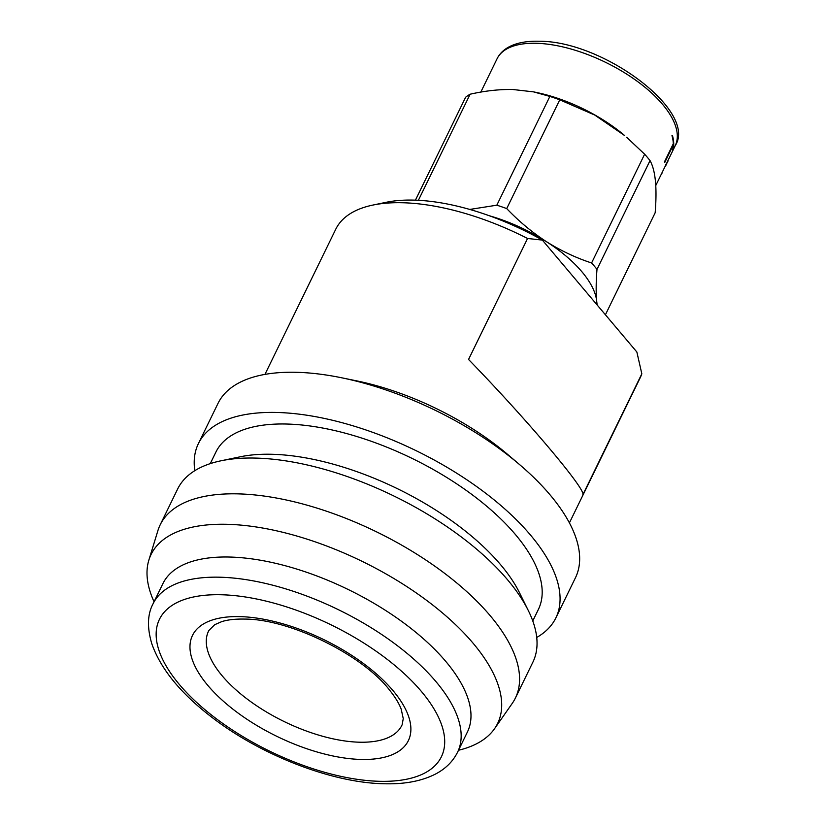 <?xml version="1.0" encoding="UTF-8"?>
<svg xmlns="http://www.w3.org/2000/svg" width="825" height="825" viewBox="0 0 825 825"><rect width="100%" height="100%" fill="white"/><g stroke="black" fill="none" stroke-linecap="round" stroke-linejoin="round"><path stroke-width="1.24" d="M415.429 200.166L465.64 97.226A112.912 50.562 26 0 1 470.126 94.215L418.388 200.3M469.745 209.437L496.825 205.188L549.873 96.422L533.507 91.864L512.841 89.502C499.146 89.265 484.914 90.843 470.126 94.215M569.405 522.895L640.21 377.726A169.373 75.838 -154 0 0 641.829 373.808L582.821 494.804C586.781 490.339 527.051 419.595 468.548 359.463L527.557 238.477A169.373 75.838 -154 0 0 402.94 202.754A169.373 75.838 -154 0 0 372.869 205.074A169.373 75.838 -154 0 0 335.754 229.226L264.949 374.395M536.724 637.457A198.856 89.038 -154 0 0 555.864 617.904L575.458 577.748A198.856 89.038 -154 0 0 519.533 464.547L508.004 454.73A169.373 75.838 -154 0 0 356.472 380.82L341.632 377.778A198.856 89.038 -154 0 0 296.876 372.312A198.856 89.038 -154 0 0 218.006 403.404L198.412 443.572A198.856 89.038 -154 0 0 194.803 470.683M519.533 464.547A198.856 89.038 -154 0 0 341.632 377.778M555.864 617.904A198.856 89.038 -154 0 0 481.068 489.772A198.856 89.038 -154 0 0 277.293 412.479A198.856 89.038 -154 0 0 198.412 443.572M532.764 620.926L538.395 609.386A179.407 80.334 -154 0 0 470.91 493.783A179.407 80.334 -154 0 0 287.048 424.04A179.407 80.334 -154 0 0 215.892 452.09L210.262 463.629M458.514 750.265A192.782 86.316 -154 0 0 494.526 728.722L512.232 703.405A197.598 88.481 -154 0 0 515.398 698.022L532.857 662.227A197.598 88.481 -154 0 0 528.413 610.758L519.595 592.907A179.407 80.334 -154 0 0 272.302 454.286A179.407 80.334 -154 0 0 240.446 456.751L220.956 460.804A197.598 88.481 -154 0 0 177.653 488.988L160.205 524.783A197.598 88.481 -154 0 0 157.915 530.588L148.851 560.134A192.782 86.316 -154 0 0 154.048 601.776M528.413 610.758A197.598 88.481 -154 0 0 256.039 458.092A197.598 88.481 -154 0 0 220.956 460.804M515.398 698.022A197.598 88.481 -154 0 0 441.076 570.694A197.598 88.481 -154 0 0 238.58 493.886A197.598 88.481 -154 0 0 160.205 524.783M494.526 728.722A192.782 86.316 -154 0 0 430.186 603.065A192.782 86.316 -154 0 0 227.556 524.318A192.782 86.316 -154 0 0 148.851 560.134M457.576 752.194L467.404 732.023A169.373 75.838 -154 0 0 403.703 622.885A169.373 75.838 -154 0 0 230.134 557.05A169.373 75.838 -154 0 0 162.948 583.533L153.11 603.694A169.373 75.838 26 0 1 220.296 577.222A169.373 75.838 26 0 1 393.865 643.057A169.373 75.838 26 0 1 457.576 752.194C452.987 761.341 445.82 768.529 436.064 773.757C422.08 781.058 404.642 784.389 383.749 783.75C332.382 782.75 262.67 755.875 213.768 718.74C181.521 694.433 160.885 669.477 151.852 643.882C146.984 627.65 147.407 614.254 153.11 603.694M372.869 205.074L386.306 202.28A156.822 70.218 26 0 1 542.365 240.096L636.859 352.017L641.829 373.808M542.365 240.096L527.557 238.477M533.507 91.864L536.054 92.39A99.113 44.375 26 0 1 624.731 135.63L594.743 115.057L559.762 99.825L506.715 208.591C518.822 221.265 532.022 232.268 546.315 241.601C560.773 250.697 575.86 257.823 591.587 262.969A112.912 50.562 26 0 1 596.991 269.373C596.001 281.686 595.908 292.328 596.712 301.29L597.156 304.992M655.782 185.522L675.221 145.674A99.113 44.375 26 0 0 637.942 81.809A99.113 44.375 26 0 0 536.374 43.282A99.113 44.375 26 0 0 497.062 58.781C499.465 53.862 503.425 49.913 508.932 46.932C516.667 42.828 526.701 40.93 539.034 41.25C603.292 40.796 697.723 111.385 675.221 145.674M672.839 150.181L673.035 149.779A99.361 44.488 -154 0 0 672.468 135.609L672.272 136.012A99.361 44.488 26 0 1 673.53 144.024L664.764 161.999A99.361 44.488 26 0 1 664.764 162.443L673.54 144.468A99.361 44.488 26 0 1 672.839 150.181L672.643 149.944A99.113 44.375 -154 0 0 673.303 144.953M664.764 162.443L664.538 162.174A99.113 44.375 -154 0 0 664.527 161.721L673.293 143.746A99.113 44.375 -154 0 0 671.962 135.64L672.468 135.609M489.39 215.779A100.372 44.942 26 0 1 546.315 241.601A100.372 44.942 26 0 1 596.712 301.29A100.372 44.942 26 0 1 596.836 304.611M496.825 205.188A112.912 50.562 26 0 1 506.715 208.591M605.416 314.779L655.153 212.788C657.195 187.811 655.493 170.424 650.038 160.607L596.991 269.373M591.587 262.969L644.634 154.203A112.912 50.562 26 0 1 650.038 160.607M549.873 96.422A112.912 50.562 26 0 1 559.762 99.825M644.634 154.203L626.649 137.28M667.92 161.226L665.868 164.577M666.053 164.794L666.693 163.556A99.361 44.488 26 0 1 666.002 165.144A99.361 44.488 26 0 1 665.321 166.423M661.825 173.137L662.867 170.992M661.97 173.302A99.361 44.488 26 0 1 661.052 174.725M666.074 165A99.361 44.488 -154 0 0 666.146 164.856A99.361 44.488 -154 0 0 666.817 163.319L667.961 161.133M379.17 781.296A156.822 70.218 -154 0 0 421.317 691.36A156.822 70.218 -154 0 0 221.678 594.763A156.822 70.218 -154 0 0 179.541 684.698A156.822 70.218 -154 0 0 379.17 781.296M359.184 742.201A107.528 48.149 -154 0 0 402.146 724.721L403.25 718.627L401.218 709.242C399.176 703.663 395.371 697.393 389.812 690.412C362.938 654.978 289.75 618.967 244.705 619.08C235.259 618.894 227.576 619.75 221.657 621.668L214.737 624.68L208.88 630.465A107.528 48.149 -154 0 0 248.377 699.94A107.528 48.149 -154 0 0 359.184 742.201M240.137 616.626A120.068 53.759 26 0 1 392.978 690.577A120.068 53.759 26 0 1 360.721 759.433A120.068 53.759 26 0 1 207.869 685.472A120.068 53.759 26 0 1 240.137 616.626M480.8 92.122L497.062 58.781"/></g></svg>
